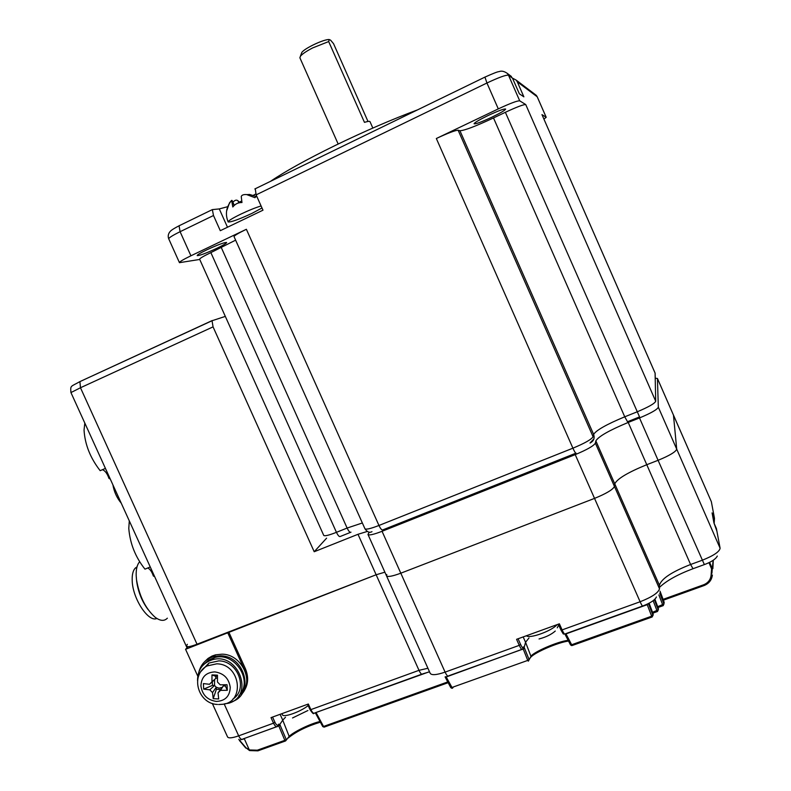 <?xml version="1.0" encoding="UTF-8"?>
<svg xmlns="http://www.w3.org/2000/svg" width="791" height="791" viewBox="0 0 791 791"><rect width="100%" height="100%" fill="white"/><g stroke="black" fill="none" stroke-linecap="round" stroke-linejoin="round"><path stroke-width="1.19" d="M555.282 631.04C551.327 634.52 545.909 637.16 539.047 638.97M307.907 710.516L292.541 717.961M369.021 532.59L367.963 534.439C368.893 535.596 373.589 534.548 382.053 531.295L575.225 454.627C587.001 449.723 593.715 445.897 595.366 443.128L595.85 440.884C598.54 436.434 609.327 430.294 628.212 422.443L639.504 417.945C650.973 413.149 657.252 409.57 658.33 407.197L657.43 378.494L673.467 415.127L676.71 449.14C675.781 451.869 669.572 455.586 658.082 460.303L646.771 464.703C627.856 472.425 617.188 478.802 614.765 483.845L614.449 486.455C612.956 489.589 606.321 493.574 594.535 498.389L400.81 573.188C392.306 576.332 387.531 577.193 386.473 575.739L386.809 574.543M225.326 316.39L212.037 320.741L213.056 326.871L80.474 387.748L197.028 644.22L376.14 574.76L384.881 572.19L376.14 574.76L418.993 670.333L427.921 668.257M197.028 644.22C190.374 646.722 186.785 647.364 186.261 646.138L187.358 644.329M213.056 326.871L314.205 551.732L357.997 534.291L376.14 574.76L185.559 649.292L197.75 676.087M326.594 538.167L314.205 551.732M367.42 531.404L357.997 534.291M657.43 378.494L655.235 378.187M647.018 604.235L648.521 603.8L652.951 615.309L652.18 616.98L651.665 616.189L653.218 614.202L653 615.477M445.274 677.106L450.771 687.616L451.77 687.537L527.745 660.416L528.348 661.157L530.969 656.362L525.56 642.262L528.981 637.991M530.247 657.964L530.969 656.362C532.659 652.456 558.001 641.274 568.156 640.354M523.177 636.923L525.56 642.262L524.176 647.345L529.08 659.536L527.745 660.416L523.128 648.778M280.103 714.313L282.743 720.146L279.806 724.437L286.223 739.466L284.839 740.327L285.591 740.94L289.17 736.411L282.743 720.146L285.502 717.239M288.547 737.874L289.17 736.411C292.947 732.229 310.428 723.577 320.009 721.511M272.559 717.071L274.942 722.321C276.237 724.892 277.344 725.743 278.244 724.872L278.748 724.141L279.806 724.437L278.373 725.535M238.783 739.358L246.021 747.831L249.699 749.967L257.322 750.194L284.839 740.327L278.699 725.762M712.879 568.61L711.593 568.897L712.276 568.591L712.988 561.788M703.535 584.816C708.014 583.007 710.536 579.823 711.089 575.275L712.375 574.968C711.752 580.04 708.954 583.58 703.98 585.597L703.535 584.816L663.085 599.36M185.559 649.292L188.1 646.751L186.261 646.138L70.943 392.573L80.474 387.748L79.911 381.608L212.037 320.741M575.225 454.627L594.535 498.389L400.81 573.188C392.306 576.332 387.531 577.193 386.473 575.739L368.013 534.538M386.532 575.878L430.185 673.309C431.55 675.425 436.513 675.03 445.096 672.123L519.262 645.357L516.572 639.316L559.385 623.802L562.094 629.903L640.117 601.753L594.535 498.389C606.321 493.574 612.956 489.589 614.449 486.455L659.496 588.781L659.427 585.3C661.227 578.874 671.608 571.933 690.592 564.497L701.973 560.344C713.492 555.786 719.533 551.742 720.097 548.212L716.399 528.526L713.927 522.891L712.088 512.875L714.481 518.342L711.346 501.672L673.457 415.057M639.504 417.945L658.082 460.303L646.771 464.703C627.856 472.425 617.188 478.802 614.765 483.845L614.449 486.455L595.366 443.128M717.299 556.063C715.736 559.108 711.425 561.946 704.366 564.586L658.082 460.303C669.572 455.586 675.781 451.869 676.71 449.14L720.097 548.212M711.791 504.055L711.346 501.672L673.467 415.127L676.71 449.14L658.33 407.197M242.59 693.035C248.176 685.926 249.116 677.808 245.398 668.692L228.728 631.93M429.523 671.816L422.582 673.902C421.801 674.842 420.604 673.655 418.993 670.333L310.863 709.616L308.332 704.02L271.016 717.625L273.538 723.182L238.674 735.848C231.951 738.171 228.213 738.468 227.462 736.728L212.314 703.426M568.521 641.056C558.001 642.391 535.309 652.229 531.038 656.975M445.096 676.908L450.771 687.616L452.422 688.239L453.51 686.914M320.375 722.183C307.432 726.079 297.02 731.102 289.16 737.271M713.274 560.384L712.869 568.6L712.276 568.591L709.616 562.332M711.93 573.257L712.246 568.907L711.92 573.228L711.277 572.951M257.915 750.847L249.61 750.58L244.3 738.764L242.461 739.348M565.842 633.65L565.12 634.105M652.99 615.428L653.218 614.172L649.124 603.197L653.188 614.132M652.516 612.303L658.26 609.841L657.489 611.492L656.995 610.701L653.139 600.695M654.355 599.697L658.26 609.841L658.448 608.704L658.29 609.94M658.28 609.901L658.428 608.684M657.687 606.667L663.936 604.027L663.184 605.649L662.7 604.868L658.883 594.931M659.773 593.161L663.936 604.027L664.163 602.248L664.025 603.385M664.163 602.248L660.04 591.174L664.025 603.325M708.944 562.658L706.225 563.864M451.958 688.308L450.9 687.715M445.214 676.878L446.015 676.661M428.425 672.083L315.302 712.76M316.153 712.74L323.539 726.454L322.738 726.375M324.083 727.127L322.728 726.563M280.311 725.377L244.172 738.527M652.13 616.99L572.219 645.505L571.646 644.744L651.665 616.189L647.226 604.67L565.99 633.888L571.646 644.744L570.489 644.843L564.992 634.214L570.489 644.843L571.547 645.565L570.568 644.912M572.14 645.525L571.547 645.565M452.422 688.239L446.183 676.977L524.651 648.363M523.177 648.699L524.176 647.345L523.434 646.88L523.247 647.552C522.821 648.323 521.951 647.305 520.616 644.477L518.075 638.772M204.74 661.592L208.043 658.428L211.998 656.065L215.518 654.839L222.034 654.177C241.571 654.117 254.593 681.219 241.423 694.468C247.257 687.32 248.295 679.083 244.508 669.759L227.808 632.909M112.905 484.843C114.112 491.873 116.89 497.974 121.241 503.165M110.275 479.069L108.96 478.397C107.319 473.671 105.154 470.764 102.464 469.676M105.421 468.391L100.17 470.685C90.303 458.009 84.924 444.463 84.044 430.067L84.815 423.086M109.801 478.021L108.96 478.397M154.621 576.57L153.365 576.036C151.981 571.913 150.132 569.223 147.838 567.968M150.26 566.969L144.971 569.144C135.409 557.131 130.021 543.546 128.785 528.408L129.299 520.893M154.225 575.69L153.365 576.036M139.631 561.808L139.542 561.907C137.1 564.665 135.983 569.273 136.19 575.739L136.527 579.793C139.295 596.048 145.475 608.516 155.046 617.188C160.178 621.034 164.281 621.37 167.356 618.186M137.021 566.84L135.162 568.215C133.017 570.618 132.018 574.632 132.186 580.258C132.364 598.223 148.283 622.626 156.895 618.493M136.497 579.536L136.724 581.721C138.267 592.143 142.034 601.407 148.026 609.525M261.099 205.976C255.701 207.558 248.849 210.317 240.543 214.262C232.238 218.336 228.105 220.907 228.154 221.955C230.972 222.281 238.912 219.423 251.983 213.372L261.989 207.984M257.045 196.91L256.116 196.484L254.92 197.681L246.565 194.546C243.499 194.408 241.73 195.07 241.245 196.534L241.977 202.536C238.22 202.466 235.164 203.949 232.811 206.975L231.644 200.38L229.519 202.832L226.572 211.108M232.91 202.278C234.759 200.133 236.43 199.609 237.903 200.706L239.673 202.684M247.089 194.616L249.561 194.457L256.047 196.465M206.846 249.818C200.35 252.962 197.137 254.89 197.196 255.602C199.569 255.681 206.125 253.249 216.863 248.295C223.339 245.17 226.592 243.223 226.602 242.481C224.328 242.353 217.743 244.805 206.846 249.818M253.357 195.308L255.75 193.973M487.849 115.634C479.198 119.856 474.6 122.565 474.066 123.762C475.49 124.236 481.383 122.061 491.765 117.236C500.367 113.064 505.004 110.344 505.667 109.069C504.332 108.555 498.389 110.75 487.849 115.634M417.46 109.9C392.02 119.372 364.671 131.187 335.433 145.356C306.651 159.466 284.997 171.469 270.473 181.357M372.828 128.053L369.99 121.636C369.694 121.072 367.855 121.31 364.463 122.358L328.68 41.567L329.204 39.55L330.608 40.173L333.555 43.693L367.983 121.448M328.68 41.567L312.643 47.925C306.344 51.207 302.271 53.976 300.402 56.24L299.888 57.802L338.162 144.021M593.912 438.847L590.017 443.059C593.675 441.17 594.881 438.283 593.626 434.407L593.082 436.751C591.411 439.46 584.687 443.276 572.911 448.181C574.612 451.898 575.66 453.55 576.046 453.124L382.903 529.841C381.984 530.454 380.669 529.001 378.958 525.471C370.504 528.734 365.818 529.802 364.908 528.685L234.057 236.667C234.057 235.738 238.16 233.276 246.377 229.281L190.918 255.79C183.166 259.547 179.349 261.841 179.458 262.671L199.737 259.448M350.492 532.383L340.357 536.436C339.369 537.04 338.064 535.675 336.442 532.333C328.71 535.349 324.468 536.357 323.717 535.359L199.648 259.26C199.599 258.459 203.336 256.244 210.861 252.606L235.629 240.157M498.3 108.891L436.335 138.504C448.003 133.066 455.26 130.307 458.127 130.228L459.927 130.723C464.357 130.584 475.549 126.333 493.505 117.948L505.37 112.292C516.75 107.003 523.543 104.422 525.738 104.56L519.717 100.833C517.354 100.645 510.215 103.334 498.3 108.891L486.94 83.006L256.126 194.863L262.978 210.188L220.294 230.695L213.491 215.518L212.354 209.605L219.285 208.923L227.719 206.678M543.921 119.075L546.205 117.305L541.964 114.626L655.086 373.045L655.709 401.264C654.602 403.598 648.313 407.157 636.844 411.953L624.742 416.808C606.608 424.352 596.226 430.225 593.626 434.407L459.927 130.723M546.156 117.226L537.198 96.769L517.284 81.809L523.869 96.838L519.351 93.803L512.528 78.24L509.404 74.987M256.126 194.863L255.266 188.693M517.284 81.809L516.216 80.148L512.469 78.111M239.218 202.13L241.641 201.052M329.204 39.55C324.142 39.046 304.515 48.3 301.826 52.443L301.361 53.689M232.534 701.508C254.84 693.727 244.933 655.68 220.531 655.828L213.995 656.49C206.263 658.725 201.28 663.708 199.025 671.43M238.803 695.714C253.951 681.199 234.69 651.25 214.341 657.647L208.517 660.178L203.86 664.371M224.822 703.772L228.797 703.189C254.89 695.882 238.378 651.863 212.423 659.734C202.565 662.947 197.602 669.888 197.532 680.567M214.618 679.449L214.529 685.49L216.269 687.231L219.048 688.15L221.737 687.498L221.777 688.358M217.446 677.808L215.814 678.401L215.716 676.345L217.456 676.434M230.25 687.409C228.896 678.381 223.744 673.22 214.786 671.905C205.947 672.399 201.329 677.086 200.924 685.965C202.278 694.923 207.4 700.075 216.309 701.419C225.148 700.994 229.795 696.327 230.25 687.409M232.841 699.106C248.512 689.357 238.051 660.792 218.791 660.88L208.923 663.046L201.013 671.43M203.406 683.592L203.692 689.119L209.773 689.831L212.522 692.59L213.204 698.671L218.702 698.947L218.029 692.867L220.511 690.365L227.314 690.286L227.037 684.739L220.224 684.818L217.476 682.05L217.476 675.158L211.968 674.901L211.968 681.783L209.486 684.294L203.406 683.592M209.773 689.831L214.529 685.49L212.492 685.382L212.304 681.743M203.692 689.119L212.492 685.382M227.314 690.286L225.356 686.015L223.309 685.916L220.511 690.365M214.252 679.993L209.486 684.294M221.045 689.515L216.378 689.287L216.269 687.231L212.522 692.59M223.309 685.916L223.774 684.808M225.297 684.788L225.356 686.015M211.968 681.783L215.814 678.401M211.968 674.901L215.716 676.345M213.204 698.671L216.378 689.287M218.029 692.867L223.181 686.123M557.2 624.593L556.913 624.9C551.02 631.297 529.327 638.98 526.44 635.737M308.183 705.582C300.175 712.058 282.585 718.139 282.347 714.56L281.843 713.68M70.913 392.524C70.439 385.217 70.29 387.017 79.911 381.608L212.265 320.523M382.053 531.295L445.096 672.123C446.747 675.554 447.943 676.78 448.685 675.801L521.862 649.47M595.85 440.884L659.427 585.3M628.212 422.443L690.592 564.497L693.025 568.709L704.148 564.665M448.161 682.682L324.261 727.077L323.539 726.454L447.765 681.921M242.105 739.447L240.642 739.714M711.089 575.275L711.593 568.897L709.033 562.846M658.458 608.744L654.889 599.173L658.448 608.704M224.169 703.941L238.674 735.848C240.276 739.002 241.69 740.05 242.916 738.982L276.534 726.8M656.431 596.968C654.908 600.082 650.4 603.078 642.895 605.936C642.688 606.746 641.758 605.352 640.117 601.753C651.942 597.106 658.399 592.775 659.496 588.781M642.49 606.084L565.209 633.878C564.784 634.768 563.746 633.433 562.094 629.903L560.938 630.002L558.377 624.168M713.7 521.625L713.116 518.461M523.247 647.552L522.544 649.223C522.001 650.143 520.913 648.857 519.262 645.357L520.616 644.477M307.6 704.287L310.042 709.685L310.863 709.616C312.475 712.839 313.8 713.937 314.858 712.918L421.741 674.199M716.883 531.107L713.927 522.891M713.383 519.064L714.481 518.342L714.174 523.444M278.244 724.872L277.651 726.395C276.514 727.443 275.139 726.375 273.538 723.182L274.942 722.321M285.432 740.989L258.084 750.788L257.322 750.194M703.941 585.607L663.392 600.181M663.135 605.659L658.003 607.508M657.44 611.502L652.832 613.154M313.809 713.304C313.74 714.421 312.485 713.215 310.042 709.685L310.072 709.557M278.748 724.141L278.343 725.555M246.021 747.831L249.561 750.57M522.821 648.482L523.434 646.88M245.398 668.692L244.508 669.759M249.561 194.457L249.907 195.239M237.903 200.706L238.862 202.852M232.119 200.963L234.146 205.472M505.37 112.292L639.553 416.916L627.51 421.732L624.742 416.808L493.505 117.948M350.996 532.185C350.037 532.778 348.752 531.404 347.12 528.052L336.442 532.333L210.861 252.606M362.357 522.98L347.12 528.052L221.322 247.623M436.335 138.504L572.911 448.181L378.958 525.471L246.377 229.281M655.225 377.416L655.136 373.204L541.964 114.626M213.491 215.518L180.091 231.704L190.918 255.79M593.082 436.751L458.127 130.228M655.709 401.264L525.738 104.56M512.528 78.24L508.494 75.204L519.717 100.833M546.176 117.246L537.257 96.868L534.627 94.089M179.577 225.484L179.063 225.791L180.091 231.704C172.359 235.53 168.592 237.933 168.77 238.922L179.419 262.582M484.923 77.053L486.94 83.006C498.844 77.399 506.032 74.799 508.494 75.204L507.357 73.434C504.233 71.23 501.474 70.626 499.081 71.625C497.855 71.566 493.1 73.425 484.804 77.172L254.84 188.96M227.492 227.235L219.285 208.923M218.632 704.514L221.539 704.356C245.546 703.367 240.929 663.876 216.685 663.837L207.054 665.943C202.753 668.296 199.866 671.856 198.393 676.612M558.713 624.989L557.26 627.827M657.43 378.444L673.388 414.919M186.389 646.415L187.032 647.819M692.787 568.798C677.551 574.533 666.447 580.732 659.467 587.377M452.116 688.121L452.956 687.122M322.708 726.524L315.352 712.859M239.426 740.505L245.823 748.098M564.636 634.105C562.609 632.929 564.774 636.626 560.938 630.002L558.347 624.178M135.162 568.215L136.843 567.523M136.724 581.721L136.527 579.793M228.154 221.955C225.01 214.124 226.167 206.935 231.644 200.38M257.124 197.078L256.116 196.484M232.089 200.459L234.284 205.344M364.967 528.803C367.281 532.086 369.615 533.035 371.978 531.671M655.215 376.773L655.136 373.164M212.354 209.605L179.063 225.791C170.886 230.092 170.668 230.932 169.561 232.218C168.127 234.373 167.84 236.578 168.72 238.813M537.227 96.789L536.288 95.345L516.216 80.148M511.431 76.509L507.357 73.434M301.826 52.443L300.402 56.24M215.518 654.839L213.995 656.49M214.341 657.647L212.423 659.734M217.466 704.465C197.849 703.842 189.889 674.911 207.054 665.943L208.923 663.046M219.522 690.711L218.187 692.787"/></g></svg>
